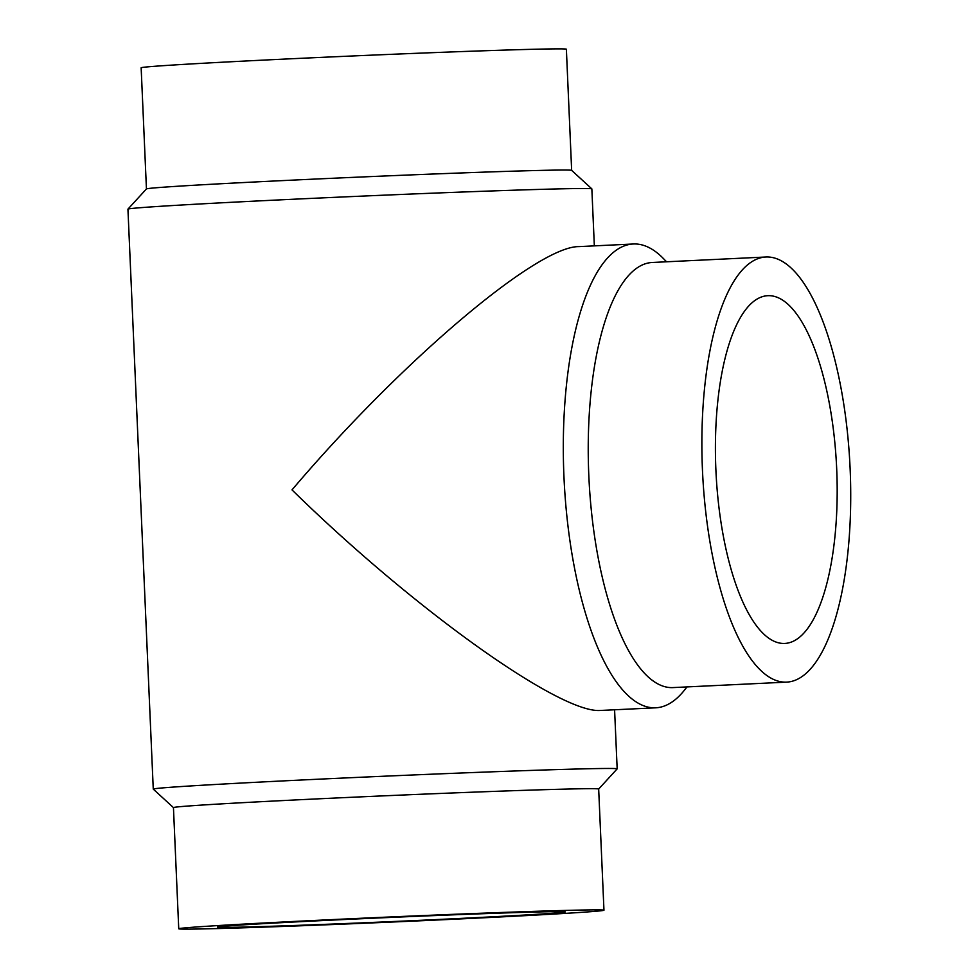 <?xml version="1.0" encoding="UTF-8"?>
<svg xmlns="http://www.w3.org/2000/svg" width="978" height="978" viewBox="0 0 978 978"><rect width="100%" height="100%" fill="white"/><g stroke="black" fill="none" stroke-linecap="round" stroke-linejoin="round"><path stroke-width="1.47" d="M571.653 170.38L566.372 49.218A212.813 2.579 -2.5 0 0 553.132 48.9A212.813 2.579 -2.5 0 0 316.2 57.604A212.813 2.579 -2.5 0 0 141.15 67.788L146.443 188.95A212.813 2.579 -2.5 0 1 322.764 178.717A212.813 2.579 -2.5 0 1 558.426 170.074A212.813 2.579 -2.5 0 1 571.641 170.368L591.837 188.864A232.177 2.812 -2.5 0 1 591.849 188.901L594.343 245.881M173.448 807.62L153.277 789.136A232.177 2.812 -2.5 0 1 153.265 789.099L127.935 209.145A232.177 2.812 -2.5 0 1 127.959 209.121A232.177 2.812 -2.5 0 1 320.307 197.984A232.177 2.812 -2.5 0 1 577.411 188.546A232.177 2.812 -2.5 0 1 591.837 188.864M153.265 789.099A232.177 2.812 -2.5 0 1 344.244 777.999A232.177 2.812 -2.5 0 1 602.741 768.5A232.177 2.812 -2.5 0 1 617.167 768.855A232.177 2.812 -2.5 0 1 617.155 768.879L598.67 789.05L603.964 910.212A212.813 2.579 -2.5 0 1 428.902 920.396A212.813 2.579 -2.5 0 1 191.969 929.1A212.813 2.579 -2.5 0 1 178.742 928.782A212.813 2.579 -2.5 0 1 353.791 918.599A212.813 2.579 -2.5 0 1 590.724 909.907A212.813 2.579 -2.5 0 1 603.964 910.212M655.676 707.815L600.199 710.468C559.697 713.414 412.789 608.267 292.006 489.88C401.017 361.457 537.044 246.101 578.89 246.615L633.341 243.999A232.177 80.502 87.2 0 0 564.025 478.279A232.177 80.502 87.2 0 0 654.637 707.84A232.177 80.502 87.2 0 0 655.676 707.815A232.177 80.502 87.2 0 0 684.6 689.955L687.008 686.923M178.742 928.782L173.448 807.608A212.813 2.579 -2.5 0 1 348.498 797.425A212.813 2.579 -2.5 0 1 585.443 788.72A212.813 2.579 -2.5 0 1 598.67 789.038M766.067 256.994L652.412 262.471A212.813 73.79 87.2 0 0 588.89 477.215A212.813 73.79 87.2 0 0 671.935 687.632A212.813 73.79 87.2 0 0 672.888 687.595L786.532 682.131A212.813 73.79 87.2 0 0 850.065 467.386A212.813 73.79 87.2 0 0 767.009 256.969A212.813 73.79 87.2 0 0 766.067 256.994A212.813 73.79 87.2 0 0 702.534 471.738A212.813 73.79 87.2 0 0 785.578 682.155A212.813 73.79 87.2 0 0 786.532 682.131M666.544 261.786L663.854 258.999A232.177 80.502 87.2 0 0 634.38 243.962A232.177 80.502 87.2 0 0 633.341 243.999M451.738 918.843A174.084 2.103 -2.5 0 1 217.434 927.095A174.084 2.103 -2.5 0 1 330.955 920.164A174.084 2.103 -2.5 0 1 565.26 911.912A174.084 2.103 -2.5 0 1 451.738 918.843M768.708 295.662A174.084 60.355 -92.8 0 1 836.642 467.777A174.084 60.355 -92.8 0 1 784.674 643.438A174.084 60.355 -92.8 0 1 783.891 643.463A174.084 60.355 -92.8 0 1 715.957 471.347A174.084 60.355 -92.8 0 1 767.926 295.686A174.084 60.355 -92.8 0 1 768.708 295.662M614.587 709.796L617.167 768.855M146.456 188.925L127.959 209.121"/></g></svg>
